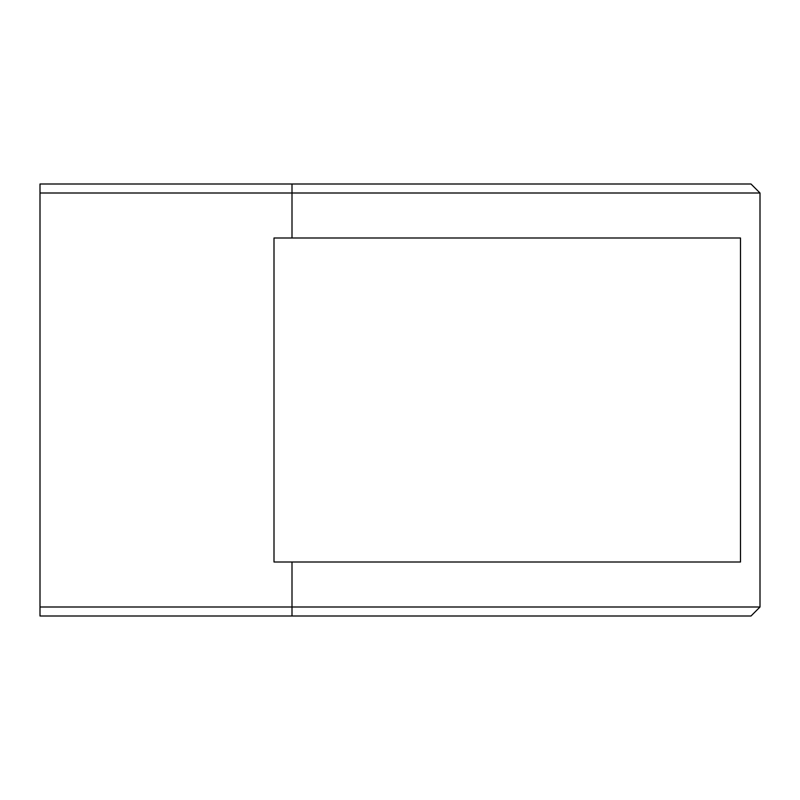 <?xml version="1.0" encoding="UTF-8"?>
<svg xmlns="http://www.w3.org/2000/svg" width="800" height="800" viewBox="0 0 800 800"><rect width="100%" height="100%" fill="white"/><g stroke="black" fill="none" stroke-linecap="round" stroke-linejoin="round"><path stroke-width="1.2" d="M292 184L751 184L760 193L751 184L292 184L751 184L760 193L760 607L751 616L40 616L40 607L292 607L292 562L274 562L274 238L292 238L292 193L40 193L40 607L292 607L292 562L274 562L274 238L740.49 238L740.49 562L274 562L274 238L292 238L292 193L40 193L40 607L760 607L751 616L40 616L40 184L292 184L40 184L40 193L40 184L292 184L292 193L40 193M760 193L292 193L292 238L740.49 238L740.49 562L292 562L292 616L292 607L760 607L760 193L292 193L760 193L760 607L751 616L40 616L40 607M292 238L740.49 238L740.49 562L292 562M292 616L292 607L760 607"/></g></svg>
